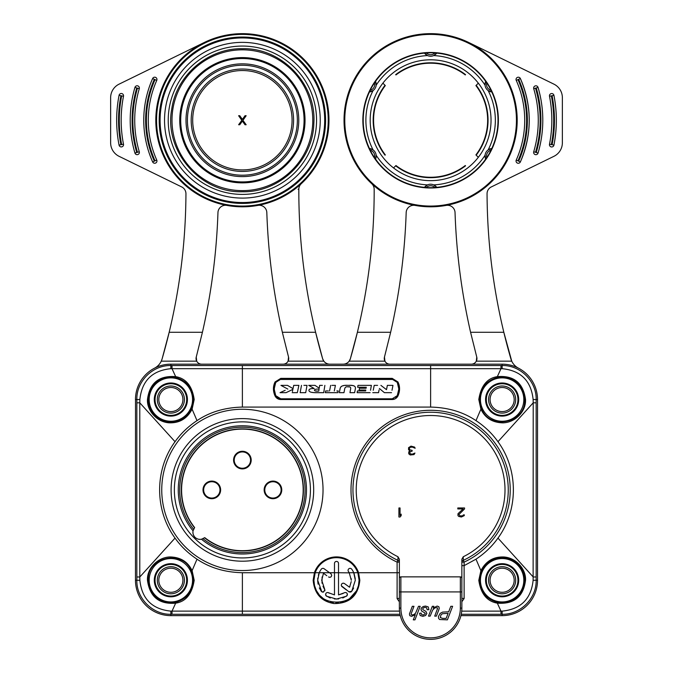 <?xml version="1.0" encoding="UTF-8"?>
<svg xmlns="http://www.w3.org/2000/svg" width="673" height="673" viewBox="0 0 673 673"><rect width="100%" height="100%" fill="white"/><g stroke="black" fill="none" stroke-linecap="round" stroke-linejoin="round"><path stroke-width="1.01" d="M201.698 364.169A5.645 5.645 0 0 1 196.701 361.157L196.247 357.043A5.645 5.645 0 0 0 196.701 361.157L161.259 361.157A15.058 15.058 0 0 1 154.554 368.148A35.383 35.383 0 0 1 170.866 364.169L389.919 364.169A5.645 5.645 0 0 1 384.922 361.157L384.468 357.043L390.643 332.285A634.689 634.689 0 0 0 406.181 212.559A7.529 7.529 0 0 1 415.056 205.408M329.854 364.169A7.529 7.529 0 0 1 322.628 358.734L323.831 361.157L288.078 361.157A5.645 5.645 0 0 0 288.532 357.043L288.078 361.157A5.645 5.645 0 0 1 283.081 364.169M257.944 205.408A7.529 7.529 0 0 1 266.819 212.559A634.689 634.689 0 0 0 282.357 332.285L288.532 357.043M322.628 358.734A602.31 602.31 0 0 1 315.612 332.285L322.628 358.734M350.372 358.734A7.529 7.529 0 0 1 349.169 361.157L350.372 358.734L357.388 332.285A602.31 602.31 0 0 1 350.372 358.734M374.163 189.248A602.31 602.31 0 0 1 374.171 191.115A602.31 602.31 0 0 0 374.163 189.248A7.529 7.529 0 0 0 371.757 183.729M384.628 356.454A634.689 634.689 0 0 1 384.468 357.043A5.645 5.645 0 0 0 384.922 361.157L349.169 361.157A7.529 7.529 0 0 1 343.146 364.169M389.919 364.169L502.134 364.169A35.383 35.383 0 0 1 537.525 399.552L537.525 580.252A35.383 35.383 0 0 1 502.134 615.635L460.938 615.635M139.875 399.484L136.846 399.552L136.846 402.824L139.791 402.816L139.875 399.484C141.868 380.825 152.199 370.554 170.849 368.678L502.159 368.678C520.801 370.554 531.123 380.817 533.125 399.476L536.154 399.552C536.642 381.398 520.322 365.052 502.134 365.532A196.23 5.123 180 0 1 500.99 365.532L172.01 365.532A195.153 5.098 0 0 1 170.866 365.532C152.67 365.069 136.375 381.372 136.846 399.552L135.475 399.552A35.383 35.383 0 0 1 154.554 368.148M533.125 399.476L533.209 402.816L497.961 441.707C518.504 469.653 518.504 510.151 497.961 538.097C492.14 546.299 484.812 553.332 475.988 559.179L464.118 565.64L464.126 598.533L461.855 601.763M533.125 580.319L536.154 580.252L536.154 402.824L533.209 402.816L533.125 580.319C531.132 598.978 520.801 609.242 502.151 611.126L461.712 611.134M471.302 364.169A5.645 5.645 0 0 0 476.753 357.043L476.299 361.157L511.741 361.157A15.058 15.058 0 0 0 518.446 368.148M511.741 361.157A15.058 15.058 0 0 1 510.916 358.987A15.058 15.058 0 0 0 511.741 361.157L503.833 332.285L470.578 332.285L476.753 357.043A5.645 5.645 0 0 1 476.299 361.157M470.578 332.285A634.689 634.689 0 0 1 455.041 212.559A7.529 7.529 0 0 0 446.165 205.408M468.644 42.449L553.921 84.15A15.058 15.058 0 0 1 562.367 97.678L562.367 142.794A15.058 15.058 0 0 1 553.921 156.321L491.282 186.943A7.529 7.529 0 0 0 487.059 193.74A602.31 602.31 0 0 0 510.916 358.987A602.31 602.31 0 0 1 503.833 332.285M536.246 152.51L538.055 153.04A2.255 2.255 -126.3 0 1 533.63 152.401A2.255 2.255 -126.3 0 1 533.723 151.762L533.723 151.762A111.424 111.424 0 0 0 533.723 88.701A2.255 2.255 -57.6 0 1 535.565 85.833A2.255 2.255 -57.6 0 1 538.055 87.423L538.055 87.423A115.941 115.941 0 0 1 538.055 153.04L538.055 153.04A2.255 2.255 -126.3 0 1 533.63 152.401A2.255 2.255 -126.3 0 1 533.723 151.762L535.523 152.291A113.308 113.308 0 0 0 535.523 88.171L536.246 87.961A114.065 114.065 0 0 1 536.246 152.51L535.523 152.291M518.656 161.15L520.372 161.915C532.166 134.129 532.166 106.342 520.372 78.548L520.372 78.548A102.397 102.397 0 0 1 520.372 161.915A2.255 2.255 139.9 0 1 516.048 160.998A2.255 2.255 139.9 0 1 516.241 160.073A97.879 97.879 0 0 0 516.241 80.39A2.255 2.255 123.8 0 1 517.84 77.26A2.255 2.255 123.8 0 1 520.372 78.548L518.656 79.313A100.513 100.513 0 0 1 518.656 161.15L517.966 160.839A99.755 99.755 0 0 0 517.966 79.624L518.656 79.313M552.087 144.729L553.938 145.09A2.255 2.255 44.5 0 1 549.462 144.661A2.255 2.255 44.5 0 1 549.505 144.224L549.505 144.224A124.976 124.976 0 0 0 549.505 96.239A2.255 2.255 0 0 1 551.498 93.555A2.255 2.255 0 0 1 553.938 95.373A129.494 129.494 0 0 1 553.938 145.09L553.938 145.09A2.255 2.255 44.5 0 1 549.462 144.661A2.255 2.255 44.5 0 1 549.505 144.224L551.347 144.586A126.861 126.861 0 0 0 551.347 95.877L552.087 95.734A127.618 127.618 0 0 1 552.087 144.729L551.347 144.586M226.835 205.408A7.529 7.529 0 0 0 217.959 212.559A634.689 634.689 0 0 1 202.422 332.285L169.167 332.285L162.084 358.987A15.058 15.058 0 0 1 161.259 361.157L162.084 358.987A602.31 602.31 0 0 0 185.941 193.74A7.529 7.529 0 0 0 181.718 186.943L119.079 156.321A15.058 15.058 0 0 1 110.633 142.794L110.633 97.678A15.058 15.058 0 0 1 119.079 84.15L204.356 42.449M121.174 120.231A124.976 124.976 0 0 1 123.496 96.239L121.653 95.877A126.861 126.861 0 0 0 121.653 144.586L123.496 144.224A124.976 124.976 0 0 1 121.174 120.231A124.976 124.976 0 0 0 123.496 144.224A2.255 2.255 26 0 1 121.502 146.907A2.255 2.255 26 0 1 119.062 145.09A129.494 129.494 0 0 1 119.062 95.373A2.255 2.255 -112.7 0 1 123.538 95.802A2.255 2.255 -112.7 0 1 123.496 96.239A124.976 124.976 0 0 0 123.496 144.224A2.255 2.255 26 0 1 121.502 146.907A2.255 2.255 26 0 1 119.062 145.09L120.913 144.729A127.618 127.618 0 0 1 120.913 95.734L121.653 95.877A126.861 126.861 0 0 0 121.653 144.586L120.913 144.729M155.034 160.839L156.759 160.073A2.255 2.255 31.9 0 1 155.16 163.203A2.255 2.255 31.9 0 1 152.628 161.915A102.397 102.397 0 0 1 152.628 78.548A2.255 2.255 8.1 0 1 156.952 79.473A2.255 2.255 8.1 0 1 156.759 80.39A97.879 97.879 0 0 0 156.759 160.073A2.255 2.255 31.9 0 1 155.16 163.203A2.255 2.255 31.9 0 1 152.628 161.915L154.344 161.15A100.513 100.513 0 0 1 154.344 79.313L155.034 79.624A99.755 99.755 0 0 0 155.034 160.839L154.344 161.15M137.477 152.291L139.277 151.762A2.255 2.255 -149.8 0 1 137.435 154.639A2.255 2.255 -149.8 0 1 134.945 153.04A115.941 115.941 0 0 1 134.945 87.423A2.255 2.255 102.8 0 1 139.37 88.062A2.255 2.255 102.8 0 1 139.277 88.701A111.424 111.424 0 0 0 139.277 151.762A2.255 2.255 -149.8 0 1 137.435 154.639A2.255 2.255 -149.8 0 1 134.945 153.04L136.754 152.51A114.065 114.065 0 0 1 136.754 87.961L137.477 88.171A113.308 113.308 0 0 0 137.477 152.291L136.754 152.51M196.247 357.043A634.689 634.689 0 0 0 196.407 356.454A634.689 634.689 0 0 1 196.247 357.043L202.422 332.285M282.357 332.285L315.612 332.285A602.31 602.31 0 0 1 298.829 191.115A602.31 602.31 0 0 1 298.837 189.248L298.08 189.231M301.243 183.729A7.529 7.529 0 0 0 298.837 189.248M390.643 332.285L357.388 332.285A602.31 602.31 0 0 0 374.171 191.115M135.517 399.552L135.475 580.252A35.383 35.383 0 0 0 170.866 615.635L170.866 615.593M136.846 402.824L136.846 580.252C136.358 598.406 152.678 614.752 170.866 614.272L170.866 615.635L400.284 615.635M399.51 611.109L170.841 611.126C152.207 609.25 141.877 598.987 139.875 580.328L135.517 580.252M139.875 580.328L139.791 576.988L136.846 576.98M175.039 441.707L139.791 402.816L139.791 576.988L175.039 538.097C154.496 510.151 154.496 469.653 175.039 441.707C180.86 433.496 188.188 426.472 197.012 420.625C209.799 411.994 224.925 407.476 242.389 407.081L430.611 407.081C448.075 407.476 463.201 411.994 475.988 420.625C484.812 426.472 492.14 433.496 497.961 441.707M525.537 399.526C523.241 382.895 513.844 375.265 497.339 376.636C487.126 378.184 480.951 385.814 478.806 399.526L480.892 409.184C485.191 418.135 492.611 422.694 503.152 422.854C515.333 422.425 526.16 411.439 525.537 399.526L524.721 399.552C526.093 422.955 490.053 430.804 481.574 408.89L479.546 399.552C480.329 387.968 486.31 380.598 497.49 377.452C510.916 374.146 525.192 385.738 524.721 399.552C526.093 422.964 490.045 430.804 481.574 408.89L480.892 409.184L475.988 420.625M500.317 377.04A22.588 22.588 0 0 0 499.4 377.132M480.27 393.898A22.588 22.588 0 0 0 479.748 396.54M478.806 399.526L479.546 399.552A22.588 22.588 0 0 0 480.228 405.053M480.455 405.886A22.588 22.588 0 0 0 481.574 408.898L479.546 399.552M516.469 417.016A22.588 22.588 0 0 0 518.547 415.073M170.841 611.126L170.866 614.272A196.23 5.123 -0 0 1 172.01 614.272L242.381 614.272L242.389 572.723L314.409 572.723L313.164 580.269C314.417 593.754 321.4 601.519 334.119 603.572C349.59 603.572 358.171 595.798 359.836 580.269L358.591 572.723A23.336 23.336 0 0 0 314.409 572.723L315.124 572.959L313.912 580.252L313.164 580.269M242.389 572.723C224.925 572.328 209.799 567.81 197.012 559.179C188.188 553.332 180.86 546.299 175.039 538.097M399.367 599.45L399.367 598.314L397.104 598.583L397.112 572.723L358.591 572.723L357.876 572.959L359.088 580.252C360.543 609.368 312.465 609.376 313.912 580.252M242.389 570.544A80.642 80.642 0 0 0 323.032 489.902A80.642 80.642 0 0 0 242.389 409.26A80.642 80.642 0 0 0 161.747 489.902A80.642 80.642 0 0 0 242.389 570.544M201.471 539.241A64.095 64.095 0 0 0 289.819 533.016A64.095 64.095 0 0 0 283.308 440.563A64.095 64.095 0 0 0 193.05 530.82A7.151 7.151 0 0 0 201.471 539.241L204.743 537.634A60.797 60.797 0 0 0 303.187 489.902A60.797 60.797 0 0 0 219.179 433.715A60.797 60.797 0 0 0 194.648 527.548L193.05 530.82A7.151 7.151 0 0 1 193.218 530.156L193.092 530.627M201.622 539.208L202.136 539.073A7.151 7.151 0 0 1 200.655 539.351L199.132 539.317A7.151 7.151 0 0 1 197.626 538.947L196.205 538.249A7.151 7.151 0 0 1 195.027 537.306L195.01 537.29A7.151 7.151 0 0 1 194.051 536.095L193.344 534.673A7.151 7.151 0 0 1 192.974 533.159L192.941 531.636M203.01 489.902A8.808 8.808 0 0 1 211.818 481.094A8.808 8.808 0 0 1 220.626 489.902A8.808 8.808 0 0 1 211.818 498.71A8.808 8.808 0 0 1 203.01 489.902M264.153 489.902A8.808 8.808 0 0 1 272.952 481.094A8.808 8.808 0 0 1 281.76 489.902A8.808 8.808 0 0 1 272.952 498.71A8.808 8.808 0 0 1 264.153 489.902M233.581 460.088A8.808 8.808 0 0 1 242.389 451.28A8.808 8.808 0 0 1 251.197 460.088A8.808 8.808 0 0 1 242.389 468.896A8.808 8.808 0 0 1 233.581 460.088M397.104 598.583L399.367 601.805M242.381 614.272L399.981 614.272M192.545 573.918A22.588 22.588 0 0 0 191.426 570.906L193.454 580.252C192.671 591.836 186.69 599.206 175.51 602.352C162.075 605.658 147.799 594.066 148.279 580.252C146.907 556.849 182.947 548.991 191.426 570.906L192.108 570.62C187.809 561.669 180.389 557.109 169.857 556.95C157.667 557.379 146.84 568.365 147.463 580.269C149.759 596.909 159.156 604.539 175.661 603.159C185.874 601.62 192.049 593.99 194.194 580.277L192.108 570.62L197.012 559.179M192.73 585.905A22.588 22.588 0 0 0 193.252 583.264M147.463 580.269L148.279 580.252C146.907 556.84 182.955 549 191.426 570.906L193.454 580.252L194.194 580.277M149.179 580.252A21.687 21.687 0 0 0 170.866 601.94A21.687 21.687 0 0 0 192.554 580.252A21.687 21.687 0 0 0 170.866 558.556A21.687 21.687 0 0 0 149.179 580.252M182.913 580.252A12.047 12.047 0 0 0 170.866 568.205A12.047 12.047 0 0 0 158.82 580.252A12.047 12.047 0 0 0 170.866 592.29A12.047 12.047 0 0 0 182.913 580.252M154.302 580.252A16.564 16.564 0 0 1 170.866 563.688A16.564 16.564 0 0 1 187.431 580.252A16.564 16.564 0 0 1 170.866 596.808A16.564 16.564 0 0 1 154.302 580.252A16.564 16.564 0 0 1 170.866 563.688A16.564 16.564 0 0 1 187.431 580.252A16.564 16.564 0 0 1 170.866 596.808A16.564 16.564 0 0 1 154.302 580.252M157.314 580.252A13.553 13.553 0 0 1 170.866 566.7A13.553 13.553 0 0 1 184.419 580.252A13.553 13.553 0 0 1 170.866 593.796A13.553 13.553 0 0 1 157.314 580.252M148.649 395.463A22.588 22.588 0 0 0 148.279 399.552C147.808 385.738 162.075 374.146 175.51 377.452L175.661 376.636C158.979 375.399 149.574 383.03 147.463 399.526C146.807 409.882 156.043 421.727 168.772 422.795C179.279 423.317 187.06 418.783 192.108 409.184L194.194 399.526C192.226 386.058 186.042 378.428 175.661 376.636L172.019 368.669L172.01 365.532M175.51 377.452C186.69 380.598 192.671 387.968 193.454 399.552L191.426 408.89C182.947 430.804 146.907 422.964 148.279 399.552A22.588 22.588 0 0 0 191.426 408.89L192.108 409.184L197.012 420.625M193.058 395.379A22.588 22.588 0 0 0 192.747 393.966M192.175 392.081A22.588 22.588 0 0 0 191.923 391.4M193.201 402.875A22.588 22.588 0 0 0 193.378 401.402M193.454 399.577A22.588 22.588 0 0 0 193.454 399.552L194.194 399.526M149.179 399.552A21.687 21.687 0 0 0 170.866 421.248A21.687 21.687 0 0 0 192.554 399.552A21.687 21.687 0 0 0 170.866 377.864A21.687 21.687 0 0 0 149.179 399.552M182.913 399.552A12.047 12.047 0 0 0 170.866 387.505A12.047 12.047 0 0 0 158.82 399.552A12.047 12.047 0 0 0 170.866 411.598A12.047 12.047 0 0 0 182.913 399.552M187.431 399.552A16.564 16.564 0 0 1 170.866 416.116A16.564 16.564 0 0 1 154.302 399.552A16.564 16.564 0 0 1 170.866 382.987A16.564 16.564 0 0 1 187.431 399.552A16.564 16.564 0 0 1 170.866 416.116A16.564 16.564 0 0 1 154.302 399.552A16.564 16.564 0 0 1 170.866 382.987A16.564 16.564 0 0 1 187.431 399.552M184.419 399.552A13.553 13.553 0 0 1 170.866 413.104A13.553 13.553 0 0 1 157.314 399.552A13.553 13.553 0 0 1 170.866 385.999A13.553 13.553 0 0 1 184.419 399.552M392.216 399.535C394.807 399.426 396.725 398.231 397.962 395.934C400.099 391.089 400.099 386.428 397.962 381.97L392.216 378.377L280.784 378.377L275.038 381.97C272.901 386.428 272.901 391.089 275.038 395.934C276.292 398.239 278.21 399.442 280.784 399.535L392.216 399.535L392.216 398.803L280.784 398.803L275.711 395.64L274.18 389.011L275.711 382.39L280.784 379.227L392.216 379.227L397.289 382.39L398.82 389.011L397.289 395.64L392.216 398.803L397.289 395.64L395.674 397.617M393.873 398.551L392.897 398.761M280.405 398.786L278.319 398.231M277.562 397.793L276.376 396.683M274.306 390.979L274.357 386.714M274.391 386.479L274.811 384.695M274.921 384.359L276.611 381.069M275.038 395.934L275.602 395.413M274.904 393.638L274.424 391.728M279.144 379.471L393.84 379.463M396.389 381.069L397.196 382.214M398.778 390.18L398.694 390.954M398.609 391.543L398.223 393.209M398.155 384.603L398.584 386.336M303.918 385.368L307.031 385.368L305.702 392.662L300.15 392.662L301.487 385.368M301.033 387.841L300.587 390.273M300.234 392.208L300.15 392.662M302.152 392.662L302.673 392.662M303.683 392.662L305.702 392.662M306.139 390.273L306.577 387.841M319.271 387.858L319.667 385.368L322.392 385.368M319.667 385.368L319.364 387.269M319.221 388.212L315.014 385.368L319.221 388.212M312.903 385.368L312.02 385.368M310.817 385.368L308.73 385.368L310.581 386.437M312.415 387.497L313.61 388.186M324.874 385.368L323.721 392.662L317.656 392.662C311.877 392.822 308.974 392.065 308.932 390.382L308.966 390.02M309.336 389.389L310.606 388.817M312.827 388.565L314.198 388.54L308.73 385.368L315.014 385.368M317.656 392.662L314.661 392.603M312.97 392.485L312.339 392.418M311.153 392.216L310.657 392.081M319.675 392.662L321.702 392.662M324.1 390.273L324.487 387.841M331.924 385.368L335.406 385.368L334.304 390.946L335.406 385.368M330.292 387.253L329.921 389.112M337.871 392.662L338.208 390.946L337.871 392.662L325.311 392.662L325.648 390.946L328.348 390.946M327.768 390.946L326.826 390.946M325.648 390.946L325.539 391.526M325.311 392.662L331.023 392.662M336.87 390.946L338.208 390.946M354.629 392.662L355.352 388.775L354.629 392.662L349.952 392.662L354.629 392.662M355.42 388.271L355.437 387.85M354.351 386.066L353.922 385.89M353.434 385.747L352.862 385.629M352.055 385.52L351.264 385.452M350.414 385.41L349.539 385.385M348.421 385.368L348 385.368C343.137 384.998 340.488 386.134 340.05 388.775L339.84 389.903M346.46 385.393L345.367 385.444M343.625 385.637L342.86 385.789M342.271 385.966L341.766 386.184M341.203 386.546L340.748 387.025M340.26 387.951L339.327 392.662L343.987 392.662L344.593 389.398C344.854 387.337 345.989 386.487 347.991 386.849L349.27 386.891M339.798 390.113L339.562 391.383M342.473 392.662L343.987 392.662L344.593 389.398M350.641 388.885L350.456 389.928M350.069 392.039L350.583 389.238C351.037 387.312 350.17 386.512 347.991 386.849M370.941 387.841L371.378 385.368L366.911 385.368M364.202 385.368L362.453 385.368M357.986 385.368L357.657 387.278L357.986 385.368L371.378 385.368L370.52 390.273M360.535 387.278L361.738 387.278M363.403 387.278L366.28 387.278L366.12 388.228L359.458 388.228L359.138 390.046L359.458 388.228L366.12 388.228L366.28 387.278L357.657 387.278M361.359 390.046L365.801 390.046L365.649 390.929L357.422 390.929L357.119 392.662L358.835 392.662M363.142 392.662L365.069 392.662M392.485 387.833L392.965 385.368L390.172 385.368M387.354 385.368L386.504 389.667L387.354 385.368L392.965 385.368L392.006 390.264M384.62 388.22L382.76 386.79M373.246 390.273L374.213 385.368L377.578 385.368M374.213 385.368L373.725 387.841M379.092 389.894L378.546 392.662L372.775 392.662L378.546 392.662L378.823 391.282M379.37 388.489L384.392 392.662L391.535 392.662L384.392 392.662L379.37 388.489M297.273 385.368L293.714 385.368L298.879 385.368L297.34 392.662L298.879 385.368M293.487 386.462L293.251 387.547M293.024 388.624L287.464 385.368L293.024 388.624L293.714 385.368M283.813 385.368L280.944 385.368L283.224 386.596M285.52 387.841L287.127 388.708M286.092 392.662L292.881 389.339L286.092 392.662L280.035 392.662L285.217 390.29M280.035 392.662L281.575 392.662M292.41 391.56L292.772 389.827M297.34 392.662L292.175 392.662M287.842 389.095L280.944 385.368L287.455 385.368M308.932 390.382C308.941 389.036 310.707 388.422 314.224 388.54M318.867 390.441L319.069 389.137C316.276 388.969 314.728 389.297 314.442 390.113C314.442 390.92 315.889 391.249 318.758 391.089L318.169 391.089M319.069 389.137L318.968 389.785M317.799 391.08L315.637 390.963M329.56 390.946L330.662 385.368M355.352 388.775C355.908 386.125 353.645 384.998 348.564 385.368L348.244 385.368M370.1 392.662L357.119 392.662L357.422 390.929L365.649 390.929L365.801 390.046L359.138 390.046M380.91 385.368L386.504 389.667M461.241 614.272L500.99 614.272L500.981 611.134L497.339 603.159C514.021 604.396 523.426 596.766 525.537 580.269C526.193 569.913 516.957 558.077 504.228 557.008C493.721 556.478 485.94 561.021 480.892 570.62L478.806 580.277C480.774 593.746 486.958 601.376 497.339 603.159L497.49 602.352C486.31 599.206 480.329 591.836 479.546 580.252L481.574 570.906C490.053 549 526.093 556.84 524.721 580.252C525.192 594.066 510.925 605.658 497.49 602.352M479.942 584.425A22.588 22.588 0 0 0 480.253 585.838M480.825 587.722A22.588 22.588 0 0 0 481.077 588.412M524.351 584.332A22.588 22.588 0 0 0 481.574 570.906L480.892 570.62L475.988 559.179M479.799 576.929A22.588 22.588 0 0 0 479.597 578.772M479.546 580.227A22.588 22.588 0 0 0 479.546 580.252L478.806 580.277M523.821 580.252A21.687 21.687 0 0 0 502.134 558.556A21.687 21.687 0 0 0 480.446 580.252A21.687 21.687 0 0 0 502.134 601.94A21.687 21.687 0 0 0 523.821 580.252M514.18 580.252A12.047 12.047 0 0 0 502.134 568.205A12.047 12.047 0 0 0 490.087 580.252A12.047 12.047 0 0 0 502.134 592.29A12.047 12.047 0 0 0 514.18 580.252M485.57 580.252A16.564 16.564 0 0 1 502.134 563.688A16.564 16.564 0 0 1 518.698 580.252A16.564 16.564 0 0 1 502.134 596.808A16.564 16.564 0 0 1 485.57 580.252A16.564 16.564 0 0 1 502.134 563.688A16.564 16.564 0 0 1 518.698 580.252A16.564 16.564 0 0 1 502.134 596.808A16.564 16.564 0 0 1 485.57 580.252M488.581 580.252A13.553 13.553 0 0 1 502.134 566.7A13.553 13.553 0 0 1 515.686 580.252A13.553 13.553 0 0 1 502.134 593.796A13.553 13.553 0 0 1 488.581 580.252M461.855 599.45L461.855 598.314L464.126 598.533M399.367 598.314L399.367 578.368A1.506 1.506 0 0 1 400.872 576.862A1.506 1.506 0 0 0 399.367 578.368A1.506 1.506 0 0 1 400.872 576.862L460.349 576.862A1.506 1.506 0 0 1 461.855 578.368L461.855 608.106A31.244 31.244 0 0 1 430.611 639.35A31.244 31.244 0 0 1 399.367 608.106L399.367 562.115L397.104 562.115A79.607 79.607 0 0 1 430.527 410.294A79.607 79.607 0 0 1 464.118 562.115L464.118 565.64L461.855 565.64L461.855 562.115L461.855 591.92L400.872 591.92L400.872 608.106L399.367 608.106A31.244 31.244 0 0 0 430.611 639.35A31.244 31.244 0 0 0 461.855 608.106L460.349 608.106A29.738 29.738 0 0 1 430.611 637.844A29.738 29.738 0 0 1 400.872 608.106M399.367 559.305L399.367 562.115L399.367 559.229L397.97 556.748L397.928 560.34A2.255 1.91 -0 0 1 399.367 562.115L399.367 578.368M397.97 556.748A74.392 74.392 0 0 1 430.611 415.51A74.392 74.392 0 0 1 463.26 556.748L461.855 559.229L461.855 562.115A2.255 1.91 180 0 1 463.293 560.34L463.26 556.748M399.367 572.723L397.112 572.723L397.104 562.115L397.928 560.34A77.656 77.656 0 0 1 430.611 412.246A77.656 77.656 0 0 1 463.293 560.34L464.118 562.115L461.855 562.115M461.855 565.64L461.855 578.368A1.506 1.506 0 0 0 460.349 576.862A1.506 1.506 0 0 1 461.855 578.368M464.563 508.931L464.563 507.972L457.791 507.972L457.791 508.931L463.058 508.931L457.976 513.735L457.976 515.661L458.734 516.427L461.367 517.007L464.193 515.661L464.378 514.887L463.436 514.887L462.494 515.855L459.861 515.855L458.919 514.509L464.563 508.931M408.561 447.671L411.01 446.132L414.585 447.099L415.148 448.252L412.322 447.099L410.252 447.293L409.31 448.252L409.689 449.791L412.137 450.363L412.137 451.137L409.874 451.903L409.874 453.636L412.137 454.208L414.955 453.055L414.021 454.595L410.252 454.982L408.747 453.821L408.747 451.903L409.874 450.75L408.561 449.791L408.561 447.671M398.912 517.007L398.912 507.972L400.048 507.972L400.048 515.468L401.175 514.122L401.175 515.661L400.048 517.007L398.912 517.007M438.577 610.453L436.39 616.123L434.716 616.123L437.517 608.619L437.341 607.753L434.968 607.786L432.613 610.091L430.19 616.123L428.516 616.123L432.302 606.306L433.841 606.306L433.16 608.081L437.13 606.079L438.846 606.726L439.267 608.325L438.577 610.453M452.618 606.306L447.394 619.85L439.595 619.513L438.577 618.352L438.417 616.527L440.184 613.381L442.607 612.102L448.689 611.799L450.809 606.306L452.618 606.306M442.674 618.386L446.149 618.386L448.1 613.339L442.498 613.709L440.992 614.853L440.285 617.562L442.674 618.386M420.179 606.306L414.963 619.85L413.289 619.85L415.291 614.651L411.598 616.342L409.815 615.694L409.436 614.003L412.305 606.306L413.979 606.306L411.127 613.869L411.321 614.659L412.229 614.962L414.046 614.483L415.569 613.179L418.505 606.306L420.179 606.306M425.959 611.437L426.842 613.515L425.563 615.509L422.829 616.342L420.171 615.484L419.557 613.238L421.214 613.12L421.601 614.525L423.174 615.046L425.227 613.793L424.957 612.968L421.466 610.916L420.995 609.057L421.702 607.618L423.275 606.499L425.504 606.079L428.255 606.92L428.894 609.654L427.204 609.755L426.539 607.694L425.193 607.374L423.452 607.82L422.711 608.863L422.905 609.679L425.959 611.437M502.159 611.126L502.134 614.272C520.33 614.735 536.625 598.432 536.154 580.252L537.483 580.252M358.49 575.112L358.919 577.535M359.088 580.092L358.465 585.502M319.229 572.723L315.208 572.723A22.588 22.588 0 0 1 357.792 572.723L353.771 572.723M314.064 577.67L314.535 574.986M357.876 572.959A22.588 22.588 0 0 0 315.124 572.959A22.588 22.588 0 0 1 357.876 572.959M313.912 580.429L314.51 585.392M314.611 585.813L316.302 590.356M316.537 590.818L319.271 594.856M319.919 595.58L323.511 598.726M323.789 598.92L328.315 601.3M330.468 602.015L333.27 602.604M335.886 602.823L338.443 602.747M340.437 602.486L343.541 601.712M344.963 601.191L349.144 598.962M349.497 598.726L356.446 590.835M356.665 590.431L358.415 585.729M322.014 583.213L322.089 576.946M319.313 587.916L321.273 591.315L322.905 592.139L324.924 590.128L323.006 586.301M324.63 589.085L321.711 580.252L323.461 573.27L326.817 575.709M330.956 573.724L329.568 572.723L319.246 572.723L317.681 580.252L321.845 591.845M322.443 592.089L323.62 592.013M324.739 590.97L324.908 590.33M317.69 580.875L318.085 584.156M319.204 572.832L318.363 575.213M317.807 578.031L317.715 579.125M355.26 578.713L354.099 573.581M351.197 578.612L351.289 580.252L349.228 572.723A14.789 14.789 -0 0 0 348.463 571.554A2.019 2.019 180 0 1 349.472 568.449A2.019 2.019 180 0 1 351.727 569.181A18.819 18.819 180 0 1 353.754 572.723L355.319 580.244L351.727 591.315L353.636 588.025M348.993 591.811L349.539 592.063M350.456 592.114L351.23 591.794M341.691 586.402L346.645 590.112M351.727 591.315L348.908 591.76L341.371 585.779M343.878 583.255L343.137 583.18M342.372 583.39L341.817 583.819M349.943 586.419L349.539 587.226L344.483 583.558L349.539 587.226L351.222 581.632M343.163 593.451L338.519 594.898L338.519 572.723L349.312 572.866M347.31 595.176L347.26 593.704M346.788 593.031L345.939 592.56M345.089 592.509L344.357 592.778M342.767 597.994L346.974 595.765M326.026 595.765L330.258 598.003M334.397 598.953L338.612 598.953M325.749 593.687L325.69 595.168M329.341 593.191L327.894 592.509M327.036 592.56L326.228 593.014M329.122 577.241L329.879 577.316M330.628 577.106L331.192 576.668M324.924 590.128L324.537 588.942M319.246 572.723A18.819 18.819 180 0 1 321.273 569.181A2.019 2.019 180 0 1 324.092 568.735L330.889 573.674L331.722 575.306C331.301 577.148 330.233 577.686 328.517 576.938M329.568 572.723L334.481 572.723L334.481 563.444A2.019 2.019 180 0 1 336.5 561.425A2.019 2.019 180 0 1 338.519 563.444L338.519 572.723L334.481 572.723L334.481 594.898L328.66 592.787C326.977 592.173 325.942 592.736 325.581 594.503L326.523 596.211L336.5 599.071L346.477 596.211L347.419 594.503C347.049 592.736 346.015 592.164 344.34 592.787L338.519 594.898M341.278 585.19C341.699 583.348 342.767 582.81 344.483 583.558M480.446 399.552A21.687 21.687 0 0 0 502.134 421.248A21.687 21.687 0 0 0 523.821 399.552A21.687 21.687 0 0 0 502.134 377.864A21.687 21.687 0 0 0 480.446 399.552M490.087 399.552A12.047 12.047 0 0 0 502.134 411.598A12.047 12.047 0 0 0 514.18 399.552A12.047 12.047 0 0 0 502.134 387.505A12.047 12.047 0 0 0 490.087 399.552M515.686 399.552A13.553 13.553 0 0 1 502.134 413.104A13.553 13.553 0 0 1 488.581 399.552A13.553 13.553 0 0 1 502.134 385.999A13.553 13.553 0 0 1 515.686 399.552M518.698 399.552A16.564 16.564 0 0 1 502.134 416.116A16.564 16.564 0 0 1 485.57 399.552A16.564 16.564 0 0 1 502.134 382.987A16.564 16.564 0 0 1 518.698 399.552M155.808 120.231A86.581 86.581 0 0 1 242.389 33.65A86.581 86.581 0 0 1 328.971 120.231A86.581 86.581 0 0 1 242.389 206.813A86.581 86.581 0 0 1 155.808 120.231A86.581 86.581 0 0 1 242.389 33.65A86.581 86.581 0 0 1 328.971 120.231A86.581 86.581 0 0 1 242.389 206.813A86.581 86.581 0 0 1 155.808 120.231M242.389 190.627A70.396 70.396 0 0 1 171.994 120.231A70.396 70.396 0 0 1 242.389 49.836A70.396 70.396 0 0 1 312.785 120.231A70.396 70.396 0 0 1 242.389 190.627M241.447 182.863A62.639 62.639 0 0 1 179.75 119.76A62.639 62.639 0 0 1 243.332 57.6A62.639 62.639 0 0 1 305.029 120.703A62.639 62.639 0 0 1 241.447 182.863A62.639 62.639 0 0 1 179.75 119.76A62.639 62.639 0 0 1 243.332 57.6A62.639 62.639 0 0 1 305.029 120.703A62.639 62.639 0 0 1 241.447 182.863M243.323 169.916A49.693 49.693 0 0 0 292.074 119.769A49.693 49.693 0 0 0 241.456 70.547A49.693 49.693 0 0 0 192.697 120.694A49.693 49.693 0 0 0 243.323 169.916M239.756 115.714L238.621 115.714L241.826 120.332L238.621 124.749L239.756 124.749L242.389 121.098L245.022 124.749L246.15 124.749L242.953 120.332L246.15 115.714L245.022 115.714L242.389 119.365L239.756 115.714M344.029 120.231A86.581 86.581 0 0 1 430.611 33.65A86.581 86.581 0 0 1 517.192 120.231A86.581 86.581 0 0 1 430.611 206.813A86.581 86.581 0 0 1 344.029 120.231A86.581 86.581 0 0 1 430.611 33.65A86.581 86.581 0 0 1 517.192 120.231A86.581 86.581 0 0 1 430.611 206.813A86.581 86.581 0 0 1 344.029 120.231M498.373 120.231A67.763 67.763 0 0 0 430.611 52.469A67.763 67.763 0 0 0 362.848 120.231A67.763 67.763 0 0 0 430.611 187.994A67.763 67.763 0 0 0 498.373 120.231M363.227 120.231A67.393 67.393 0 0 1 369.443 91.957L370.184 90.3A67.435 67.435 0 0 1 374.474 82.872L375.542 81.391A67.393 67.393 0 0 1 424.512 53.117L426.32 52.94A67.435 67.435 0 0 1 434.901 52.94L436.71 53.117A67.393 67.393 0 0 1 485.679 81.391L486.747 82.872A67.435 67.435 0 0 1 491.038 90.3L491.786 91.957A67.393 67.393 0 0 1 491.786 148.506L491.038 150.163A67.435 67.435 0 0 1 486.747 157.591L485.679 159.072A67.393 67.393 0 0 1 436.71 187.346L434.901 187.531A67.435 67.435 0 0 1 426.32 187.531L424.512 187.346A67.393 67.393 0 0 1 375.542 159.072L374.474 157.591A67.435 67.435 0 0 1 370.184 150.163L369.443 148.506A67.393 67.393 0 0 1 363.227 120.231M369.443 91.957L373.078 90.577A64.734 64.734 0 0 0 373.078 149.886L369.443 148.506M485.679 81.391A7.529 7.529 0 0 0 485.065 85.227A7.529 7.529 0 0 1 485.679 81.391L485.065 85.227A64.734 64.734 0 0 0 433.698 55.573L436.71 53.117M485.065 85.227A7.529 7.529 0 0 0 488.152 90.577A64.734 64.734 0 0 1 488.152 149.886A7.529 7.529 0 0 0 485.065 155.236A64.734 64.734 0 0 1 433.698 184.89A7.529 7.529 0 0 0 427.523 184.89A64.734 64.734 0 0 1 376.157 155.236A7.529 7.529 0 0 0 369.41 148.506A7.529 7.529 0 0 1 373.078 149.886M373.078 90.577A7.529 7.529 0 0 1 370.857 91.671A7.529 7.529 0 0 0 376.157 85.227A64.734 64.734 0 0 1 427.523 55.573A7.529 7.529 0 0 0 433.698 55.573L433.698 55.573M475.912 85.58L478.326 83.158A60.427 60.427 0 0 1 478.326 157.305L475.912 154.891A57.037 57.037 0 0 0 475.912 85.58L476.198 85.294A57.441 57.441 0 0 1 476.198 155.177M476.198 85.294L478.326 83.158A60.427 60.427 0 0 0 382.895 83.158A60.427 60.427 0 0 0 467.685 167.947A60.427 60.427 0 0 0 478.326 157.305L475.912 154.891M491.786 91.957L488.152 90.577A7.529 7.529 0 0 0 491.786 91.957A7.529 7.529 0 0 1 488.152 90.577M491.786 148.506L488.152 149.886A7.529 7.529 0 0 1 490.365 148.792A7.529 7.529 0 0 0 488.152 149.886M485.065 155.236A7.529 7.529 0 0 0 485.645 158.996A7.529 7.529 0 0 1 485.065 155.236L485.679 159.072M491.82 148.506A7.529 7.529 0 0 0 490.466 148.758A7.529 7.529 0 0 1 491.82 148.506M436.71 187.346L433.698 184.89M427.523 184.89L424.512 187.346M436.592 187.178A7.529 7.529 0 0 0 435.835 186.337A7.529 7.529 0 0 1 436.592 187.178M435.683 186.185A7.529 7.529 0 0 0 434.817 185.512A7.529 7.529 0 0 1 435.683 186.185M425.883 185.899A7.529 7.529 0 0 0 424.596 187.229A7.529 7.529 0 0 1 425.883 185.899M375.542 159.072L376.157 155.236A7.529 7.529 0 0 1 376.014 157.633A7.529 7.529 0 0 0 376.157 155.236M375.593 158.963A7.529 7.529 0 0 0 375.98 157.81A7.529 7.529 0 0 1 375.593 158.963M424.512 53.117L427.523 55.573M424.629 53.285A7.529 7.529 0 0 0 425.386 54.134A7.529 7.529 0 0 1 424.629 53.285M425.546 54.277A7.529 7.529 0 0 0 426.404 54.95A7.529 7.529 0 0 1 425.546 54.277M435.338 54.572A7.529 7.529 0 0 0 436.626 53.234A7.529 7.529 0 0 1 435.338 54.572M376.157 85.227A7.529 7.529 0 0 0 375.576 81.467A7.529 7.529 0 0 1 376.157 85.227L375.542 81.391M369.41 91.965A7.529 7.529 0 0 0 370.756 91.705A7.529 7.529 0 0 1 369.41 91.965M465.556 74.644L465.27 74.93A57.037 57.037 0 0 0 395.96 74.93L395.674 74.644A57.441 57.441 0 0 1 465.556 74.644L465.27 74.93M385.309 85.58L382.895 83.158L385.309 85.58A57.037 57.037 0 0 0 385.309 154.891L385.023 155.177A57.441 57.441 0 0 1 385.023 85.294M395.96 165.533L393.537 167.947L395.96 165.533A57.037 57.037 0 0 0 465.27 165.533L465.556 165.819A57.441 57.441 0 0 1 395.674 165.819M551.347 95.877L549.505 96.239A2.255 2.255 0 0 1 551.288 93.589M384.468 357.043A5.645 5.645 0 0 0 384.922 361.157M502.159 368.678L502.134 364.169M170.866 364.169L170.841 368.678M536.154 402.824L536.154 399.552L537.483 399.552M549.505 144.224L549.505 144.224C552.6 128.232 552.6 112.231 549.505 96.239A2.255 2.255 0 0 1 551.498 93.555A2.255 2.255 0 0 1 553.938 95.373L552.087 95.734M535.523 88.171L533.723 88.701A2.255 2.255 -57.6 0 1 535.565 85.833A2.255 2.255 -57.6 0 1 538.055 87.423L536.246 87.961M520.372 78.548A102.397 102.397 0 0 1 520.372 161.915A2.255 2.255 139.9 0 1 516.048 160.998A2.255 2.255 139.9 0 1 516.241 160.073L517.966 160.839M517.966 79.624L516.241 80.39M156.759 160.073A97.879 97.879 0 0 1 156.759 80.39L155.034 79.624M154.344 79.313L152.628 78.548M139.277 151.762A111.424 111.424 0 0 1 139.277 88.701L137.477 88.171M136.754 87.961L134.945 87.423M120.913 95.734L119.062 95.373M242.381 365.532L242.389 407.081M430.611 407.081L430.619 365.532M500.99 365.532L500.981 368.669L497.339 376.636L497.49 377.452M242.389 561.198A71.296 71.296 0 0 0 313.685 489.902A71.296 71.296 0 0 0 242.389 418.606A71.296 71.296 0 0 0 171.093 489.902A71.296 71.296 0 0 0 242.389 561.198M242.389 421.87A68.032 68.032 0 0 0 174.357 489.902A68.032 68.032 0 0 0 242.389 557.934A68.032 68.032 0 0 0 310.421 489.902A68.032 68.032 0 0 0 242.389 421.87M203.061 538.72A62.69 62.69 0 0 0 300.335 513.819A62.69 62.69 0 0 0 242.389 427.212A62.69 62.69 0 0 0 193.572 529.23M204.743 537.634A60.797 60.797 0 0 0 303.187 489.902A60.797 60.797 0 0 0 219.179 433.715A60.797 60.797 0 0 0 194.648 527.548M194.497 527.741A61.033 61.033 0 0 1 242.389 428.869A61.033 61.033 0 0 1 298.753 513.314A61.033 61.033 0 0 1 204.55 537.794M234.221 460.088A8.169 8.169 0 0 1 242.389 451.92A8.169 8.169 0 0 1 250.558 460.088A8.169 8.169 0 0 1 242.389 468.257A8.169 8.169 0 0 1 234.221 460.088M203.65 489.902A8.169 8.169 0 0 1 211.818 481.733A8.169 8.169 0 0 1 219.987 489.902A8.169 8.169 0 0 1 211.818 498.07A8.169 8.169 0 0 1 203.65 489.902M264.783 489.902A8.169 8.169 0 0 1 272.952 481.733A8.169 8.169 0 0 1 281.129 489.902A8.169 8.169 0 0 1 272.952 498.07A8.169 8.169 0 0 1 264.783 489.902M502.134 615.635L502.134 614.272A195.153 5.098 180 0 0 500.99 614.272M172.01 614.272L172.019 611.134L175.661 603.159L175.51 602.352M155.051 580.252A15.807 15.807 0 0 1 170.008 564.462A15.807 15.807 0 0 1 186.673 580.252A15.807 15.807 0 0 1 171.724 596.034A15.807 15.807 0 0 1 155.051 580.252M148.304 400.713L148.279 399.552L147.463 399.526M186.673 399.552A15.807 15.807 0 0 1 171.724 415.342A15.807 15.807 0 0 1 155.051 399.552A15.807 15.807 0 0 1 170.008 383.77A15.807 15.807 0 0 1 186.673 399.552M397.289 395.64L397.962 395.934M280.784 399.535L280.784 398.803L275.711 395.64M275.038 381.97L275.711 382.39M280.784 379.227L280.784 378.377M392.216 378.377L392.216 379.227M397.962 381.97L397.289 382.39M536.154 576.98L533.209 576.988L497.961 538.097M524.696 579.091L524.721 580.252L525.537 580.269M486.327 580.252A15.807 15.807 0 0 1 502.134 564.437A15.807 15.807 0 0 1 517.949 580.252A15.807 15.807 0 0 1 502.134 596.059A15.807 15.807 0 0 1 486.327 580.252M460.349 608.106L460.349 576.862M400.872 576.862L400.872 591.92L399.367 591.92M359.836 580.269L359.088 580.252M349.228 572.723L353.754 572.723M517.949 399.552A15.807 15.807 0 0 1 502.134 415.367A15.807 15.807 0 0 1 486.327 399.552A15.807 15.807 0 0 1 502.134 383.745A15.807 15.807 0 0 1 517.949 399.552M156.557 120.231A85.833 85.833 0 0 1 242.389 34.399A85.833 85.833 0 0 1 328.222 120.231A85.833 85.833 0 0 1 242.389 206.064A85.833 85.833 0 0 1 156.557 120.231M159.198 120.231A83.191 83.191 0 0 0 242.389 203.423A83.191 83.191 0 0 0 325.581 120.231A83.191 83.191 0 0 0 242.945 37.04A83.191 83.191 0 0 0 159.198 119.113A83.191 83.191 0 0 0 159.198 120.231M242.389 202.523A82.291 82.291 0 0 1 160.098 120.719A82.291 82.291 0 0 1 242.389 37.94A82.291 82.291 0 0 1 324.68 119.744A82.291 82.291 0 0 1 243.357 202.523A82.291 82.291 0 0 1 242.389 202.523M243.306 198.089A77.858 77.858 0 0 0 320.247 119.777A77.858 77.858 0 0 0 242.389 42.374A77.858 77.858 0 0 0 241.472 42.374A77.858 77.858 0 0 0 164.532 120.694A77.858 77.858 0 0 0 242.389 198.089A77.858 77.858 0 0 0 243.306 198.089M242.389 194.396A74.165 74.165 0 0 1 168.225 120.231A74.165 74.165 0 0 1 242.389 46.067A74.165 74.165 0 0 1 316.554 120.231A74.165 74.165 0 0 1 242.389 194.396M241.464 181.912A61.689 61.689 0 0 0 304.07 120.694A61.689 61.689 0 0 0 242.389 58.543A61.689 61.689 0 0 0 180.709 119.769A61.689 61.689 0 0 0 241.464 181.912M242.389 176.612A56.381 56.381 0 0 1 186.009 119.601A56.381 56.381 0 0 1 243.643 63.868A56.381 56.381 0 0 1 298.77 120.862A56.381 56.381 0 0 1 242.389 176.612M242.389 65.264A54.967 54.967 0 0 1 297.357 120.846A54.967 54.967 0 0 1 241.161 175.19A54.967 54.967 0 0 1 187.422 119.617A54.967 54.967 0 0 1 242.389 65.264M242.389 171.43A51.198 51.198 0 0 0 293.579 119.752A51.198 51.198 0 0 0 241.43 69.041A51.198 51.198 0 0 0 191.191 120.711A51.198 51.198 0 0 0 242.389 171.43M344.778 120.231A85.833 85.833 0 0 1 430.611 34.399A85.833 85.833 0 0 1 516.443 120.231A85.833 85.833 0 0 1 430.611 206.064A85.833 85.833 0 0 1 344.778 120.231M486.747 82.872A6.023 6.023 0 0 0 491.038 90.3M491.038 150.163A6.023 6.023 0 0 0 486.747 157.591M434.901 187.531A6.023 6.023 0 0 0 426.32 187.531M374.474 157.591A6.023 6.023 0 0 0 370.184 150.163M426.32 52.94A6.023 6.023 0 0 0 434.901 52.94M370.184 90.3A6.023 6.023 0 0 0 374.474 82.872M191.426 408.89L190.678 410.395M481.574 570.906L482.322 569.408M242.389 203.053C200.966 203.969 162.916 169.352 159.938 128.03C154.117 81.223 195.246 36.022 242.389 37.41C285.697 36.35 324.874 74.316 325.168 117.632C327.81 162.782 287.598 204.272 242.389 203.053M242.389 191.755C279.379 192.646 312.979 160.595 313.837 123.605C316.781 84.234 281.844 47.615 242.389 48.708C208.218 48.027 176.419 75.191 171.741 109.043C163.775 150.718 199.982 193.109 242.389 191.755M553.938 145.09C557.143 128.518 557.143 111.945 553.938 95.373"/></g></svg>
